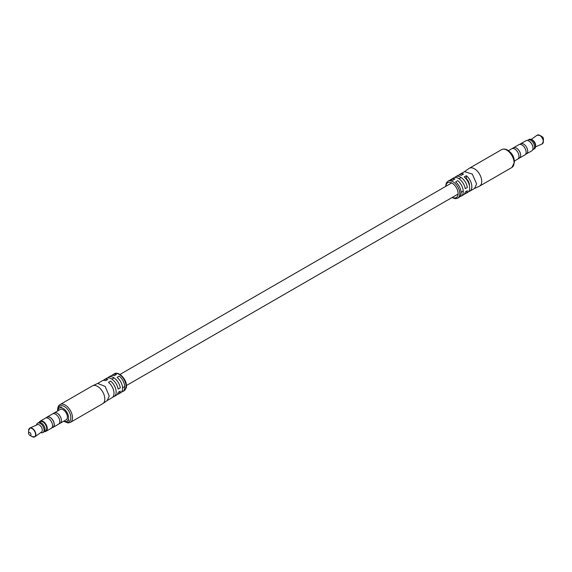 <?xml version="1.0" encoding="UTF-8"?>
<svg xmlns="http://www.w3.org/2000/svg" width="572" height="572" viewBox="0 0 572 572"><rect width="100%" height="100%" fill="white"/><g stroke="black" fill="none" stroke-linecap="round" stroke-linejoin="round"><path stroke-width="0.86" d="M469.44 185.671A6.406 3.704 -120 0 0 466.344 178.564L466.344 175.718L464.199 176.955A9.781 5.649 60 0 1 469.683 187.938A9.781 5.649 60 0 1 467.66 192.414L465.515 193.658A9.781 5.649 -120 0 0 467.388 190.741L465.243 191.985A9.781 5.649 60 0 1 463.37 194.895L461.218 196.132A9.781 5.649 -120 0 0 463.248 191.656A9.781 5.649 -120 0 0 457.757 180.673L455.612 181.91A9.781 5.649 60 0 1 461.096 192.893A9.781 5.649 60 0 1 459.073 197.376L457.757 198.134A9.781 5.649 60 0 0 459.788 193.651A9.781 5.649 60 0 0 455.519 183.805A9.781 5.649 60 0 0 447.976 181.188L446.296 182.983L445.609 186.451M447.976 181.188L449.292 180.43A9.781 5.649 60 0 1 452.752 180.259L454.897 179.022A9.781 5.649 -120 0 0 451.437 179.186L453.582 177.949A9.781 5.649 60 0 1 460.446 179.901A9.781 5.649 60 0 1 465.243 188.674L467.388 187.437A9.781 5.649 -120 0 0 462.591 178.664A9.781 5.649 -120 0 0 455.727 176.712A9.781 5.649 -120 0 0 454.776 177.535M468.618 191.591A9.781 5.649 -120 0 0 469.805 191.177A9.781 5.649 -120 0 0 471.836 186.701A9.781 5.649 -120 0 0 466.344 175.718M464.543 171.636L472.336 174.095L476.605 183.941L474.581 188.424L469.805 191.177M455.727 176.712L457.879 175.468A9.781 5.649 60 0 1 461.339 175.304L463.484 174.06A9.781 5.649 -120 0 0 460.024 174.231A9.781 5.649 -120 0 0 459.073 175.061M451.437 179.186A9.781 5.649 -120 0 0 450.479 180.016M464.664 171.55L469.047 168.454A10.289 5.942 60 0 1 469.312 168.282A10.289 5.942 60 0 1 477.241 171.042A10.289 5.942 60 0 1 481.731 181.395A10.289 5.942 60 0 1 479.601 186.107A10.289 5.942 60 0 1 479.322 186.25L474.445 188.495M460.024 196.546A9.781 5.649 -120 0 0 461.218 196.132M464.321 194.072A9.781 5.649 -120 0 0 465.515 193.658M117.224 394.466A9.781 5.649 -120 0 0 118.418 394.051A9.781 5.649 -120 0 0 120.292 391.141L118.147 392.378A9.781 5.649 60 0 1 116.273 395.288L114.121 396.532A9.781 5.649 -120 0 0 116.152 392.049A9.781 5.649 -120 0 0 110.661 381.066L108.516 382.303A9.781 5.649 60 0 1 114 393.293A9.781 5.649 60 0 1 111.976 397.769L107.336 400.45M121.521 391.984A9.781 5.649 -120 0 0 122.708 391.57A9.781 5.649 -120 0 0 124.739 387.094A9.781 5.649 -120 0 0 119.248 376.111L117.103 377.348A9.781 5.649 60 0 1 122.594 388.331A9.781 5.649 60 0 1 120.563 392.814L118.418 394.051M112.927 396.939A9.781 5.649 -120 0 0 114.121 396.532M107.207 400.522L109.231 396.046L105.126 386.379L97.69 383.44L92.678 385.75A10.289 5.942 -120 0 0 92.399 385.893L60.074 404.554A10.289 5.942 60 0 1 68.004 407.314A10.289 5.942 60 0 1 72.494 417.667A10.289 5.942 60 0 1 70.363 422.379L67.968 422.958L63.621 421.264M70.363 422.379L102.688 403.718A10.289 5.942 -120 0 0 102.953 403.546A10.289 5.942 -120 0 0 104.819 399.006A10.289 5.942 -120 0 0 100.5 388.838A10.289 5.942 -120 0 0 92.678 385.75M97.555 383.505L102.195 380.823A9.781 5.649 60 0 1 105.656 380.652L107.801 379.415A9.781 5.649 -120 0 0 104.34 379.586L106.485 378.342A9.781 5.649 60 0 1 113.349 380.294A9.781 5.649 60 0 1 118.147 389.074L120.292 387.83A9.781 5.649 -120 0 0 115.494 379.057A9.781 5.649 -120 0 0 108.63 377.105L110.782 375.868A9.781 5.649 60 0 1 114.243 375.697L116.388 374.46A9.781 5.649 -120 0 0 112.927 374.624A9.781 5.649 -120 0 0 111.976 375.454M104.34 379.586A9.781 5.649 -120 0 0 103.382 380.409M108.63 377.105A9.781 5.649 -120 0 0 107.679 377.928M45.038 431.331A5.498 3.175 -120 0 0 46.639 427.22A5.498 3.175 -120 0 0 42.914 421.857A5.498 3.175 -120 0 0 39.654 422.014M39.332 422.2A5.834 3.368 60 0 1 40.233 421.149A5.834 3.368 60 0 1 43.15 421.442A5.834 3.368 60 0 1 46.961 426.583A5.834 3.368 60 0 1 46.067 431.259A5.834 3.368 60 0 1 44.709 431.517M59.974 423.351A5.956 3.439 -120 0 0 60.203 423.237L66.166 419.798A5.956 3.439 -120 0 0 67.081 415.022A5.956 3.439 -120 0 0 63.192 409.774A5.956 3.439 -120 0 0 60.21 409.481L54.247 412.927A5.956 3.439 -120 0 0 54.033 413.07M60.203 423.237A5.956 3.439 -120 0 0 61.118 418.468A5.956 3.439 -120 0 0 57.229 413.22A5.934 3.425 -120 0 0 54.254 412.941L52.81 413.771M58.752 424.059L60.196 423.223A5.934 3.425 -120 0 0 61.104 418.468A5.934 3.425 -120 0 0 57.229 413.234A5.956 3.439 -120 0 0 54.247 412.927M52.352 427.62A5.956 3.439 -120 0 0 53.046 427.37L58.537 424.202A5.956 3.439 -120 0 0 59.445 419.433A5.956 3.439 -120 0 0 55.556 414.185A5.956 3.439 -120 0 0 52.581 413.892L47.09 417.059A5.956 3.439 -120 0 0 46.532 417.539M53.046 427.37A5.956 3.439 -120 0 0 53.961 422.601A5.956 3.439 -120 0 0 50.071 417.353A5.956 3.439 -120 0 0 47.09 417.059M51.53 428.092L52.981 427.255A5.82 3.361 -120 0 0 53.875 422.586A5.82 3.361 -120 0 0 50.071 417.46A5.82 3.361 -120 0 0 47.161 417.174L45.71 418.01M46.067 431.259L51.316 428.235A5.834 3.368 -120 0 0 52.209 423.552A5.834 3.368 -120 0 0 48.398 418.411A5.834 3.368 -120 0 0 45.481 418.125L40.233 421.149M44.144 431.846L45.603 431.002A5.384 3.11 -120 0 0 46.432 426.691A5.384 3.11 -120 0 0 42.914 421.95A5.384 3.11 -120 0 0 40.226 421.686L38.767 422.529M40.812 432.525A5.398 3.117 -120 0 0 42.986 432.532L43.944 431.982A5.398 3.117 -120 0 0 44.766 427.656A5.398 3.117 -120 0 0 41.241 422.901A5.398 3.117 -120 0 0 38.546 422.637L37.588 423.187A5.398 3.117 -120 0 0 36.508 425.075M42.986 432.532A5.398 3.117 -120 0 0 43.815 428.206A5.398 3.117 -120 0 0 40.29 423.452A5.398 3.117 -120 0 0 37.588 423.187M28.6 433.233L28.6 430.566A4.948 2.86 -120 0 1 32.103 428.55A4.948 2.86 -120 0 1 35.6 434.606A4.948 2.86 -120 0 1 32.103 436.629L29.794 435.299A1.687 0.972 -120 0 0 30.988 434.606A1.687 0.972 -120 0 0 29.794 432.539A1.687 0.972 -120 0 0 28.6 433.233A1.687 0.972 -120 0 0 29.794 435.299L32.103 436.629L34.956 436.758L41.563 431.982A4.218 2.438 -120 0 0 42.056 428.571A4.218 2.438 -120 0 0 39.332 424.967A4.218 2.438 -120 0 0 37.352 424.696L29.916 428.028A5.048 2.917 60 0 1 32.289 428.356A5.048 2.917 60 0 1 35.543 432.668A5.048 2.917 60 0 1 34.956 436.758A5.048 2.917 60 0 1 33.962 437.087M63.814 421.156A7.593 4.383 -120 0 0 66.988 421.214A7.593 4.383 -120 0 0 68.147 415.129A7.593 4.383 -120 0 0 63.192 408.437A7.593 4.383 -120 0 0 59.395 408.065A7.593 4.383 -120 0 0 57.858 410.839M520.47 143.908A5.834 3.368 60 0 1 520.684 143.765A5.834 3.368 60 0 1 523.602 144.058A5.82 3.361 60 0 1 527.398 149.199A5.82 3.361 60 0 1 526.512 153.861L531.767 150.851A5.834 3.368 -120 0 0 532.975 148.177A5.834 3.368 -120 0 0 528.85 141.027L529.086 141.162A5.498 3.175 60 0 1 532.975 147.898A5.498 3.175 60 0 1 532.975 148.034M529.086 141.162L528.85 141.027A5.834 3.368 -120 0 0 525.933 140.741L520.684 143.765M508.379 150.736L511.797 148.763A5.956 3.439 60 0 1 514.771 149.056A5.956 3.439 60 0 1 518.661 154.304A5.956 3.439 60 0 1 517.753 159.073L514.335 161.047M512.026 148.648L513.477 147.812A5.934 3.425 60 0 1 516.444 148.105A5.934 3.425 60 0 1 520.32 153.339A5.934 3.425 60 0 1 519.412 158.094L517.967 158.93M513.248 147.941A5.956 3.439 60 0 1 513.463 147.798A5.956 3.439 60 0 1 516.444 148.091A5.956 3.439 60 0 1 520.334 153.339A5.956 3.439 60 0 1 519.419 158.108A5.956 3.439 60 0 1 519.19 158.23M513.463 147.798L518.954 144.63A5.956 3.439 60 0 1 521.929 144.923A5.956 3.439 60 0 1 525.818 150.171A5.956 3.439 60 0 1 524.91 154.94L519.419 158.108M519.648 144.38L520.692 143.786A5.82 3.361 60 0 1 523.602 144.072A5.834 3.368 60 0 1 527.413 149.199A5.834 3.368 60 0 1 526.519 153.875A5.834 3.368 60 0 1 526.29 153.99M527.856 140.154A5.398 3.117 60 0 1 528.056 140.018A5.398 3.117 60 0 1 530.759 140.283A5.384 3.11 60 0 1 534.269 145.038A5.384 3.11 60 0 1 533.447 149.349A5.398 3.117 60 0 1 533.233 149.471M530.759 140.283A5.398 3.117 60 0 1 534.284 145.038A5.398 3.117 60 0 1 533.454 149.363L534.412 148.813A5.398 3.117 60 0 0 535.499 146.847A5.398 3.117 60 0 0 531.71 139.732A5.398 3.117 60 0 0 531.259 139.504A5.398 3.117 60 0 0 529.014 139.468L528.056 140.018A5.384 3.11 60 0 1 530.759 140.297M531.259 139.504L532.31 139.968A4.218 2.438 60 0 1 532.668 140.147A4.218 2.438 60 0 1 535.628 145.703L535.499 146.847M538.038 134.913A4.948 2.86 60 0 1 539.896 135.371L542.206 136.701A1.687 0.972 60 0 1 543.4 138.767L543.4 141.434A4.948 2.86 60 0 1 542.864 143.272M509.23 151.43A7.593 4.383 60 0 1 514.164 159.967M452.373 197.347A8.601 4.969 -120 0 0 458.115 193.651A8.601 4.969 -120 0 0 452.202 183.219A8.601 4.969 -120 0 0 445.96 186.243M514.056 162.734A10.289 5.942 -120 0 0 509.566 152.381A10.289 5.942 -120 0 0 501.637 149.621C507.993 146.804 514.235 155.827 514.407 162.255L511.926 167.446A10.289 5.942 -120 0 0 514.056 162.734M114.243 373.866C118.139 370.77 126.748 378.9 126.398 385.85C126.741 387.408 125.947 389.06 124.024 390.812A9.781 5.649 -120 0 0 126.047 386.336A9.781 5.649 -120 0 0 121.779 376.49A9.781 5.649 -120 0 0 114.243 373.866L112.927 374.624M64.314 421.349A9.109 5.262 -120 0 0 70.821 417.667A9.109 5.262 -120 0 0 64.386 406.513A9.109 5.262 -120 0 0 57.944 410.231A9.109 5.262 -120 0 0 57.944 410.31M29.136 428.728A5.048 2.917 60 0 1 29.916 428.028L28.6 430.566M542.206 136.701L539.896 135.371A4.948 2.86 60 0 1 543.4 141.434L542.084 143.972A5.048 2.917 -120 0 0 543.05 139.983A5.048 2.917 -120 0 0 539.711 135.4A5.048 2.917 -120 0 0 537.044 135.242L531.188 139.475M122.572 387.759L124.717 386.515M126.391 385.549L458.108 194.037M461.082 192.321L463.227 191.077M111.869 379.129L114.014 377.892M119.977 374.446L451.694 182.933M458.966 178.736L461.111 177.499M460.024 174.231L464.793 171.478M501.637 149.621L469.312 168.282M511.926 167.446L479.601 186.107M452.023 197.554L455.355 198.691L457.757 198.134M57.665 410.953L57.593 409.745C57.765 407.014 58.587 405.276 60.074 404.554M124.024 390.812L122.708 391.57M107.457 400.364L102.953 403.546M68.897 420.113L66.988 421.214M61.304 406.964L59.395 408.065M525.468 154.461L526.512 153.861M532.668 149.8L533.447 149.349M535.492 146.925L542.084 143.972M527.291 140.483L528.063 140.033M539.896 135.371L537.044 135.242"/></g></svg>
